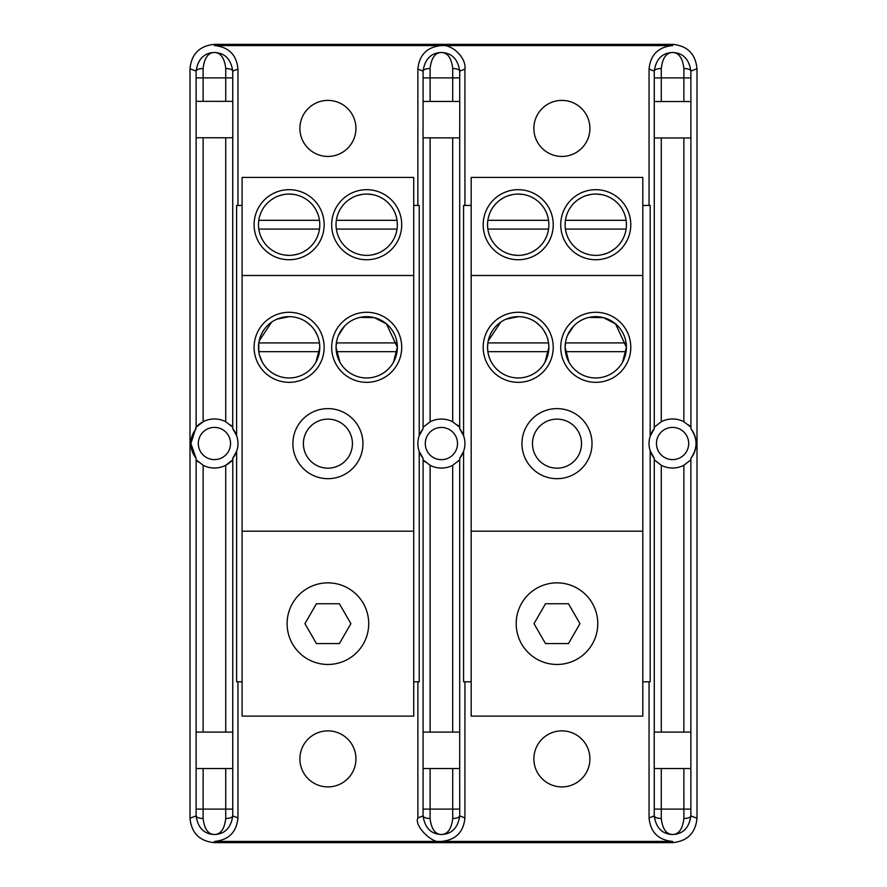 <?xml version="1.0" encoding="UTF-8"?>
<svg xmlns="http://www.w3.org/2000/svg" width="887" height="887" viewBox="0 0 887 887"><rect width="100%" height="100%" fill="white"/><g stroke="black" fill="none" stroke-linecap="round" stroke-linejoin="round"><path stroke-width="1.33" d="M287.111 623.661A40.802 40.802 0 0 0 327.913 664.463A40.802 40.802 0 0 0 368.715 623.661A40.802 40.802 0 0 0 327.913 582.859A40.802 40.802 0 0 0 287.111 623.661M413.73 531.191L242.096 531.191L242.096 716.131L413.73 716.131L413.73 275.502L242.096 275.502L242.096 531.191M339.399 603.759L316.426 603.759L304.928 623.661L316.426 643.563L339.399 643.563L350.897 623.661L339.399 603.759M336.35 220.32A30.657 30.657 0 0 1 397.032 220.32L336.35 220.32A30.657 30.657 0 0 0 366.697 255.367A30.657 30.657 0 0 0 397.032 229.09L336.35 229.09M319.475 220.32A30.657 30.657 0 0 0 258.793 220.32L319.475 220.32A30.657 30.657 0 0 1 289.129 255.367A30.657 30.657 0 0 1 258.793 229.09L319.475 229.09M397.032 351.684L336.35 351.684M397.032 342.914L336.35 342.914M319.475 351.684L258.793 351.684L258.793 342.914L319.475 342.914L319.786 347.305L315.916 362.218M553.233 224.71A35.025 35.025 0 0 1 518.208 259.736A35.025 35.025 0 0 1 483.182 224.71A35.025 35.025 0 0 1 518.208 189.685A35.025 35.025 0 0 1 553.233 224.71M487.551 224.71A30.657 30.657 0 0 0 518.208 255.367A30.657 30.657 0 0 0 548.543 220.32A30.657 30.657 0 0 0 487.861 220.32A30.657 30.657 0 0 0 487.551 224.71M630.79 224.71A35.025 35.025 0 0 1 595.765 259.736A35.025 35.025 0 0 1 560.739 224.71A35.025 35.025 0 0 1 595.765 189.685A35.025 35.025 0 0 1 630.79 224.71M565.108 224.71A30.657 30.657 0 0 0 595.765 255.367A30.657 30.657 0 0 0 626.111 220.32L565.429 220.32A30.657 30.657 0 0 0 565.108 224.71M630.79 347.305A35.025 35.025 0 0 1 595.765 382.33A35.025 35.025 0 0 1 560.739 347.305A35.025 35.025 0 0 1 595.765 312.279A35.025 35.025 0 0 1 630.79 347.305M568.988 362.218L565.108 347.305A30.657 30.657 0 0 0 595.765 377.962A30.657 30.657 0 0 0 626.422 347.305L622.541 362.218M553.233 347.305A35.025 35.025 0 0 1 518.208 382.33A35.025 35.025 0 0 1 483.182 347.305A35.025 35.025 0 0 1 518.208 312.279A35.025 35.025 0 0 1 553.233 347.305M548.543 351.684L487.861 351.684L487.551 347.305A30.657 30.657 0 0 0 518.208 377.962A30.657 30.657 0 0 0 548.865 347.305L544.984 362.218M536.214 249.513L532.211 251.975M527.698 253.859L522.82 255.012M517.675 255.356L512.575 254.846M614.669 248.837L610.744 251.453M606.309 253.494L601.475 254.824M581.506 443.644A24.514 24.514 0 0 0 556.981 419.13A24.514 24.514 0 0 0 532.466 443.644A24.514 24.514 0 0 0 556.981 468.17A24.514 24.514 0 0 0 581.506 443.644A24.514 24.514 0 0 1 556.981 468.17A24.514 24.514 0 0 1 532.466 443.644M521.955 443.644A35.025 35.025 0 0 1 556.981 408.619A35.025 35.025 0 0 1 592.017 443.644A35.025 35.025 0 0 1 556.981 478.681A35.025 35.025 0 0 1 521.955 443.644A35.025 35.025 0 0 1 556.981 408.619A35.025 35.025 0 0 1 592.017 443.644M471.174 275.502L642.798 275.502L642.798 177.422L471.174 177.422L471.174 716.131L642.798 716.131L642.798 531.191L471.174 531.191M642.798 275.502L642.798 531.191M589.035 317.391L603.426 317.624L615.523 323.866L626.422 347.305A30.657 30.657 0 0 0 595.765 316.648A30.657 30.657 0 0 0 565.108 347.305L565.773 340.974M567.536 335.353L573.645 326.083M499.303 200.573L503.217 197.967M507.663 195.927L512.498 194.586M517.62 194.065L522.731 194.397M577.759 199.897L581.761 197.446M586.274 195.561L591.152 194.408M596.286 194.065L601.397 194.575M487.551 347.305L487.861 342.914L548.543 342.914L548.865 347.305A30.657 30.657 0 0 0 518.208 316.648A30.657 30.657 0 0 0 487.551 347.305M488.216 340.941L500.723 322.114M506.011 319.176L518.452 316.648M536.003 322.347L540.305 326.061M543.786 330.419L546.425 335.319M516.19 623.661A40.802 40.802 0 0 0 556.981 664.463A40.802 40.802 0 0 0 597.783 623.661A40.802 40.802 0 0 0 556.981 582.859A40.802 40.802 0 0 0 516.19 623.661M487.861 220.32L548.543 220.32M487.861 229.09L548.543 229.09M565.429 220.32A30.657 30.657 0 0 1 626.111 220.32M626.111 229.09L565.429 229.09M626.111 351.684L565.429 351.684M626.111 342.914L565.429 342.914M568.478 603.759L545.494 603.759L534.007 623.661L545.494 643.563L568.478 643.563L579.965 623.661L568.478 603.759M230.542 443.5A16.11 16.11 0 0 1 214.432 459.61A16.11 16.11 0 0 1 198.311 443.5A16.11 16.11 0 0 1 214.432 427.39A16.11 16.11 0 0 1 230.542 443.5M656.469 443.5A16.11 16.11 0 0 0 672.579 459.61A16.11 16.11 0 0 0 688.689 443.5A16.11 16.11 0 0 0 672.579 427.39A16.11 16.11 0 0 0 656.469 443.5M425.283 443.567A16.11 16.11 0 0 0 441.393 459.677A16.11 16.11 0 0 0 457.515 443.567A16.11 16.11 0 0 0 441.393 427.445A16.11 16.11 0 0 0 425.283 443.567M642.798 205.44L650.16 205.44L650.16 436.349L654.218 428.765A23.539 23.539 0 0 0 654.218 458.235L650.16 450.651L650.16 681.804L642.798 681.804M413.73 205.44L419.218 205.44L419.218 435.683L423.044 428.831A23.539 23.539 0 0 0 423.044 458.291L419.218 451.439L419.218 681.804L413.73 681.804M299.895 758.884A28.018 28.018 0 0 0 327.913 786.902A28.018 28.018 0 0 0 355.931 758.884A28.018 28.018 0 0 0 327.913 730.866A28.018 28.018 0 0 0 299.895 758.884M533.863 128.415A28.018 28.018 0 0 0 561.892 156.434A28.018 28.018 0 0 0 589.91 128.415A28.018 28.018 0 0 0 561.892 100.397A28.018 28.018 0 0 0 533.863 128.415M533.874 758.884A28.018 28.018 0 0 0 561.892 786.902A28.018 28.018 0 0 0 589.91 758.884A28.018 28.018 0 0 0 561.892 730.866A28.018 28.018 0 0 0 533.874 758.884M299.895 128.415A28.018 28.018 0 0 0 327.913 156.434A28.018 28.018 0 0 0 355.931 128.415A28.018 28.018 0 0 0 327.913 100.397A28.018 28.018 0 0 0 299.895 128.415M242.096 681.804L236.607 681.804L236.607 451.372L232.782 458.235A23.539 23.539 0 0 0 232.782 428.765L232.727 427.179L225.73 421.735A24.514 24.514 0 0 0 196.127 427.179L190.893 443.5A23.539 23.539 0 0 0 196.071 458.235L196.127 459.821A24.514 24.514 0 0 0 198.366 462.027M196.071 428.765A23.539 23.539 0 0 0 190.893 443.5L196.071 458.235M683.888 818.513C688.101 818.346 690.43 817.481 690.884 815.918C689.099 827.87 683.001 834.079 672.579 834.523C678.865 834.312 682.635 828.968 683.888 818.513L683.866 768.541L690.873 768.541L690.884 815.918L696.994 818.235L696.994 68.765L690.884 71.082L690.929 428.754C697.725 438.588 697.725 448.412 690.929 458.246A23.539 23.539 0 0 0 690.929 428.754M696.994 818.235C695.563 833.048 687.425 841.186 672.579 842.65L672.579 841.43C658.276 840.022 650.437 832.183 649.051 817.892L649.051 681.804M232.782 458.235L232.749 815.918L237.96 817.892C236.574 832.183 228.724 840.022 214.421 841.43L214.421 842.65L672.579 842.65M214.421 842.65C199.608 841.231 191.47 833.093 190.006 818.235L190.006 68.776C191.437 53.952 199.575 45.814 214.432 44.35L672.579 44.35C687.392 45.769 695.53 53.907 696.994 68.765M225.73 421.735L225.73 137.773L232.804 137.773L232.804 101.351L196.127 101.329L196.116 71.082L190.006 68.776M190.006 818.235L196.116 815.918L196.127 459.821L203.134 465.265A24.514 24.514 0 0 0 232.727 459.821L225.73 465.265L225.73 732.108L196.127 732.108M225.73 137.773L203.134 137.762L203.134 421.735L196.127 427.179L196.127 101.329M237.96 817.892L237.96 681.804M225.741 818.501C229.955 818.335 232.294 817.47 232.749 815.918C230.953 827.87 224.843 834.079 214.421 834.523C220.719 834.312 224.489 828.968 225.741 818.501L225.73 768.541L203.134 768.541L203.112 818.513C204.365 828.968 208.135 834.312 214.421 834.523C204.01 834.079 197.901 827.881 196.116 815.918C196.57 817.481 198.899 818.335 203.112 818.513M690.208 460.541A24.514 24.514 0 0 0 690.873 459.821L690.929 458.246M654.218 458.235L654.273 459.821L661.281 465.265A24.514 24.514 0 0 0 683.866 465.265L690.873 459.821L690.873 768.541M688.634 424.973A24.514 24.514 0 0 1 690.873 427.179L683.866 421.735A24.514 24.514 0 0 0 661.281 421.735L654.273 427.179L654.218 428.765M683.866 421.735L683.866 137.973L661.281 137.962L661.281 421.735M690.873 101.55L654.273 101.539L654.262 71.082L649.051 69.108C650.437 54.817 658.276 46.978 672.579 45.57L672.579 44.35M649.051 205.44L649.051 69.108M654.939 426.47A24.514 24.514 0 0 0 654.273 427.179L654.273 101.539M452.692 137.873L459.699 137.873L459.699 427.246L452.692 421.802L452.692 137.873L430.106 137.862L430.106 421.802L423.099 427.246L423.044 428.831M452.692 421.802A24.514 24.514 0 0 0 430.106 421.802M459.699 137.873L459.776 101.451L423.099 101.428L423.021 137.862L430.106 137.862M457.459 425.039A24.514 24.514 0 0 1 459.699 427.246L459.754 428.831L463.579 435.683L463.579 205.44L471.174 205.44M464.932 205.44L464.932 69.108L459.721 71.082L459.699 101.451M423.099 101.428L423.077 71.082L417.866 69.097C419.252 54.817 427.09 46.978 441.393 45.57L672.579 45.57M417.866 205.44L417.866 69.097M237.96 205.44L237.96 69.097L232.749 71.082L232.727 101.351M232.782 428.765L236.607 435.628L236.607 205.44L242.096 205.44M452.714 818.501C456.927 818.335 459.255 817.47 459.721 815.918C457.925 827.87 451.816 834.079 441.393 834.523C447.691 834.312 451.461 828.968 452.714 818.501L452.692 768.541L459.699 768.541L459.721 815.918L464.932 817.892L464.932 681.804M471.174 681.804L463.579 681.804L463.579 451.439L459.754 458.291A23.539 23.539 0 0 0 459.754 428.831M459.034 460.597A24.514 24.514 0 0 0 459.699 459.876L459.754 458.291M423.044 458.291L423.099 459.876L430.106 465.32A24.514 24.514 0 0 0 452.692 465.32L459.699 459.876L459.699 768.541M417.866 681.804L417.866 817.903L423.077 815.918L423.099 459.876A24.514 24.514 0 0 0 425.339 462.083M452.692 768.541L430.106 768.541L430.084 818.513C431.337 828.968 435.107 834.312 441.393 834.523C430.982 834.079 424.873 827.881 423.077 815.918C423.542 817.481 425.871 818.335 430.084 818.513M690.873 732.108L654.207 732.108L654.207 768.541L661.281 768.541L661.27 818.501C662.511 828.968 666.281 834.312 672.579 834.523C662.157 834.079 656.058 827.87 654.262 815.918L654.273 768.541M649.051 817.892L654.262 815.918C654.717 817.47 657.056 818.335 661.27 818.501M683.866 768.541L661.281 768.541M464.932 69.108C466.44 57.112 451.217 43.884 441.393 45.57L214.432 45.57C228.735 46.978 236.574 54.817 237.96 69.097M464.932 817.892C463.546 832.183 455.696 840.022 441.393 841.43L672.579 841.43M661.27 68.499C657.056 68.665 654.717 69.53 654.262 71.082C656.047 59.13 662.157 52.921 672.579 52.477C682.99 52.921 689.099 59.119 690.884 71.082C690.43 69.519 688.101 68.654 683.888 68.487C682.635 58.032 678.865 52.688 672.579 52.477C666.281 52.688 662.511 58.032 661.27 68.499L661.281 101.539M430.084 68.487C425.871 68.665 423.542 69.519 423.077 71.082C424.873 59.13 430.971 52.921 441.393 52.477C451.816 52.921 457.925 59.13 459.721 71.082C459.255 69.53 456.927 68.665 452.714 68.499C451.461 58.032 447.691 52.688 441.393 52.477C435.107 52.688 431.337 58.032 430.084 68.487L430.106 101.44M417.866 817.903C413.719 826.518 434.297 845.134 441.393 841.43L214.421 841.43M203.112 68.499C198.899 68.665 196.57 69.53 196.116 71.082C197.901 59.13 204.01 52.921 214.432 52.477C224.843 52.921 230.953 59.119 232.749 71.082C232.294 69.519 229.955 68.665 225.741 68.487C224.489 58.032 220.719 52.688 214.432 52.477C208.135 52.688 204.365 58.032 203.112 68.499L203.134 101.34M214.432 44.35L214.432 45.57M459.699 732.108L423.099 732.108M232.727 137.773L232.727 427.179A24.514 24.514 0 0 0 230.487 424.973M423.764 426.525A24.514 24.514 0 0 0 423.099 427.246L423.099 137.862M654.273 732.108L654.273 459.821A24.514 24.514 0 0 0 654.939 460.53M225.73 101.351L225.741 68.487M452.692 101.451L452.714 68.499M683.866 101.55L683.888 68.487M423.099 768.541L430.106 768.541M196.127 137.762L203.134 137.762M683.866 137.973L690.873 137.973M654.273 137.962L661.281 137.962M225.73 768.541L232.727 768.541M196.127 768.541L203.134 768.541M232.727 732.108L225.73 732.108M324.154 224.71A35.025 35.025 0 0 1 289.129 259.736A35.025 35.025 0 0 1 254.103 224.71A35.025 35.025 0 0 1 289.129 189.685A35.025 35.025 0 0 1 324.154 224.71M258.793 220.32A30.657 30.657 0 0 0 258.793 229.09M401.722 224.71A35.025 35.025 0 0 1 366.697 259.736A35.025 35.025 0 0 1 331.671 224.71A35.025 35.025 0 0 1 366.697 189.685A35.025 35.025 0 0 1 401.722 224.71M397.032 229.09A30.657 30.657 0 0 0 397.032 220.32M401.722 347.305A35.025 35.025 0 0 1 366.697 382.33A35.025 35.025 0 0 1 331.671 347.305A35.025 35.025 0 0 1 366.697 312.279A35.025 35.025 0 0 1 401.722 347.305M339.909 362.218L336.04 347.305A30.657 30.657 0 0 0 366.697 377.962A30.657 30.657 0 0 0 397.354 347.305L393.473 362.218M324.154 347.305A35.025 35.025 0 0 1 289.129 382.33A35.025 35.025 0 0 1 254.103 347.305A35.025 35.025 0 0 1 289.129 312.279A35.025 35.025 0 0 1 324.154 347.305M258.472 347.305A30.657 30.657 0 0 0 289.129 377.962A30.657 30.657 0 0 0 319.786 347.305A30.657 30.657 0 0 0 289.129 316.648A30.657 30.657 0 0 0 258.472 347.305M262.352 362.218L259.558 355.365M307.135 249.513L303.143 251.975M298.631 253.859L293.752 255.012M288.608 255.356L283.507 254.846M385.601 248.837L381.676 251.453M377.23 253.494L372.407 254.824M352.427 443.644A24.514 24.514 0 0 0 327.913 419.13A24.514 24.514 0 0 0 303.398 443.644A24.514 24.514 0 0 0 327.913 468.17A24.514 24.514 0 0 0 352.427 443.644A24.514 24.514 0 0 1 327.913 468.17A24.514 24.514 0 0 1 303.398 443.644M292.887 443.644A35.025 35.025 0 0 1 327.913 408.619A35.025 35.025 0 0 1 362.938 443.644A35.025 35.025 0 0 1 327.913 478.681A35.025 35.025 0 0 1 292.887 443.644A35.025 35.025 0 0 1 327.913 408.619A35.025 35.025 0 0 1 362.938 443.644M359.967 317.391L374.358 317.624L386.455 323.866L397.354 347.305A30.657 30.657 0 0 0 366.697 316.648A30.657 30.657 0 0 0 336.04 347.305L336.705 340.974M338.468 335.353L344.566 326.083M270.225 200.573L274.15 197.967M278.596 195.927L283.43 194.586M288.541 194.065L293.664 194.397M413.73 275.502L413.73 177.422L242.096 177.422L242.096 275.502M348.691 199.897L352.682 197.446M357.195 195.561L362.073 194.408M367.218 194.065L372.318 194.575M259.148 340.941L271.655 322.114M276.944 319.176L289.384 316.648M306.935 322.347L311.237 326.061M314.719 330.419L317.346 335.319M196.127 809.11L232.727 809.11M423.099 809.11L459.699 809.11M654.273 809.11L690.873 809.11M203.134 465.265L203.134 732.108M690.873 77.89L654.273 77.89M459.699 77.89L423.099 77.89M661.281 465.265L661.281 732.108M683.866 732.108L683.866 465.265M430.106 465.32L430.106 732.108M452.692 732.108L452.692 465.32M232.727 77.89L196.127 77.89"/></g></svg>
